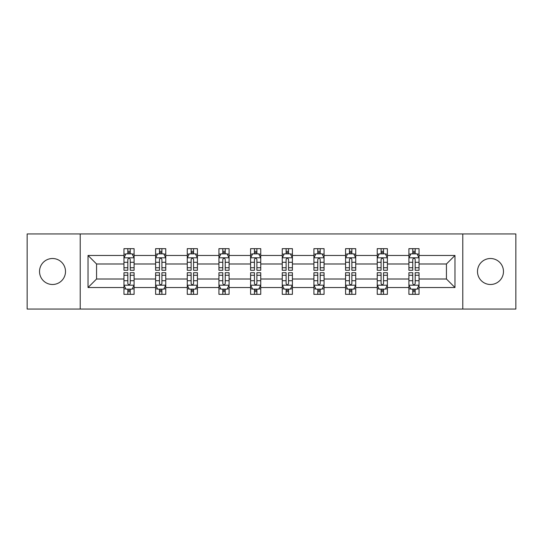 <?xml version="1.0" encoding="UTF-8"?>
<svg xmlns="http://www.w3.org/2000/svg" width="543" height="543" viewBox="0 0 543 543"><rect width="100%" height="100%" fill="white"/><g stroke="black" fill="none" stroke-linecap="round" stroke-linejoin="round"><path stroke-width="0.81" d="M490.478 258.509A12.991 12.991 0 0 0 477.494 271.5A12.991 12.991 0 0 0 490.478 284.491A12.991 12.991 0 0 0 503.47 271.5A12.991 12.991 0 0 0 490.478 258.509M52.522 258.509A12.991 12.991 0 0 0 39.53 271.5A12.991 12.991 0 0 0 52.522 284.491A12.991 12.991 0 0 0 65.506 271.5A12.991 12.991 0 0 0 52.522 258.509M462.779 233.952L27.15 233.952L27.15 309.048L515.85 309.048L515.85 233.952L462.779 233.952L462.779 309.048M419.047 287.532L419.047 279.007L446.441 279.007L454.966 287.532L419.047 287.532L419.047 294.333L415.185 294.333L415.185 289.154M80.221 309.048L80.221 233.952M408.899 287.532L387.383 287.532L387.383 279.007L408.899 279.007L408.899 294.333L419.047 294.333L419.047 288.91L417.133 288.91M387.383 287.532L387.383 294.333L383.528 294.333L383.528 289.154M377.236 287.532L355.726 287.532L355.726 279.007L377.236 279.007L377.236 294.333L387.383 294.333L387.383 288.91L385.476 288.91M355.726 287.532L355.726 294.333L351.871 294.333L351.871 289.154M345.579 287.532L324.062 287.532L324.062 279.007L345.579 279.007L345.579 294.333L355.726 294.333L355.726 288.91L353.819 288.91M324.062 287.532L324.062 294.333L320.207 294.333L320.207 289.154M313.915 287.532L292.406 287.532L292.406 279.007L313.915 279.007L313.915 294.333L324.062 294.333L324.062 288.91L322.155 288.91M292.406 287.532L292.406 294.333L288.55 294.333L288.55 289.154M282.258 287.532L260.742 287.532L260.742 279.007L282.258 279.007L282.258 294.333L292.406 294.333L292.406 288.91L290.498 288.91M260.742 287.532L260.742 294.333L256.887 294.333L256.887 289.154M250.594 287.532L229.085 287.532L229.085 279.007L250.594 279.007L250.594 294.333L260.742 294.333L260.742 288.91L258.835 288.91M229.085 287.532L229.085 294.333L225.23 294.333L225.23 289.154M218.938 287.532L197.421 287.532L197.421 279.007L218.938 279.007L218.938 294.333L229.085 294.333L229.085 288.91L227.178 288.91M197.421 287.532L197.421 294.333L193.566 294.333L193.566 289.154M187.274 287.532L165.764 287.532L165.764 279.007L187.274 279.007L187.274 294.333L197.421 294.333L197.421 288.91L195.514 288.91M165.764 287.532L165.764 294.333L161.909 294.333L161.909 289.154M155.617 287.532L134.101 287.532L134.101 279.007L155.617 279.007L155.617 294.333L165.764 294.333L165.764 288.91L163.857 288.91M134.101 287.532L134.101 294.333L130.245 294.333L130.245 289.154M123.953 287.532L88.034 287.532L88.034 255.468L123.953 255.468L123.953 263.993L96.559 263.993L96.559 279.007L123.953 279.007L123.953 294.333L134.101 294.333L134.101 288.91L132.193 288.91M125.867 254.09L123.953 254.09L123.953 248.667L123.953 255.468M127.815 253.846L127.815 248.667L123.953 248.667L134.101 248.667L134.101 255.468L155.617 255.468L155.617 248.667L165.764 248.667L165.764 255.468L187.274 255.468L187.274 248.667L197.421 248.667L197.421 255.468L218.938 255.468L218.938 248.667L229.085 248.667L229.085 255.468L250.594 255.468L250.594 248.667L260.742 248.667L260.742 255.468L282.258 255.468L282.258 248.667L292.406 248.667L292.406 255.468L313.915 255.468L313.915 248.667L324.062 248.667L324.062 255.468L345.579 255.468L345.579 248.667L355.726 248.667L355.726 255.468L377.236 255.468L377.236 248.667L387.383 248.667L387.383 255.468L408.899 255.468L408.899 248.667L419.047 248.667L419.047 255.468L454.966 255.468L454.966 287.532M408.899 255.468L408.899 263.993L387.383 263.993L387.383 255.468M377.236 255.468L377.236 263.993L355.726 263.993L355.726 255.468M345.579 255.468L345.579 263.993L324.062 263.993L324.062 255.468M313.915 255.468L313.915 263.993L292.406 263.993L292.406 255.468M282.258 255.468L282.258 263.993L260.742 263.993L260.742 255.468M250.594 255.468L250.594 263.993L229.085 263.993L229.085 255.468M218.938 255.468L218.938 263.993L197.421 263.993L197.421 255.468M187.274 255.468L187.274 263.993L165.764 263.993L165.764 255.468M155.617 255.468L155.617 263.993L134.101 263.993L134.101 255.468M88.034 255.468L96.559 263.993M446.441 279.007L446.441 263.993L419.047 263.993L419.047 255.468M412.755 253.744L415.185 253.744M381.091 253.744L383.528 253.744M349.434 253.744L351.871 253.744M317.77 253.744L320.207 253.744M286.113 253.744L288.55 253.744M254.45 253.744L256.887 253.744M222.793 253.744L225.23 253.744M191.129 253.744L193.566 253.744M159.472 253.744L161.909 253.744M127.815 253.744L130.245 253.744M127.815 289.256L130.245 289.256M159.472 289.256L161.909 289.256M191.129 289.256L193.566 289.256M222.793 289.256L225.23 289.256M254.45 289.256L256.887 289.256M286.113 289.256L288.55 289.256M317.77 289.256L320.207 289.256M349.434 289.256L351.871 289.256M381.091 289.256L383.528 289.256M412.755 289.256L415.185 289.256M96.559 279.007L88.034 287.532M454.966 255.468L446.441 263.993M130.245 251.307L127.815 251.307M123.953 267.74L123.953 270.285L127.815 270.285L127.815 267.74L123.953 267.74L123.953 263.993M134.101 263.993L134.101 270.285L130.245 270.285L130.245 259.425C129.438 257.864 128.623 257.864 127.815 259.425L127.815 267.74M132.193 254.09L134.101 254.09L134.101 248.667L130.245 248.667L130.245 253.846M134.101 257.905L132.071 253.846L125.983 253.846L123.953 257.905M127.815 291.693L130.245 291.693M134.101 275.26L134.101 272.715L130.245 272.715L130.245 275.26L134.101 275.26L134.101 279.007M123.953 279.007L123.953 272.715L127.815 272.715L127.815 283.575C128.623 285.136 129.438 285.136 130.245 283.575L130.245 275.26M125.867 288.91L123.953 288.91L123.953 294.333L127.815 294.333L127.815 289.154M123.953 285.095L125.983 289.154L132.071 289.154L134.101 285.095M161.909 251.307L159.472 251.307M157.524 254.09L155.617 254.09L155.617 248.667L159.472 248.667L159.472 253.846M155.617 267.74L155.617 270.285L159.472 270.285L159.472 267.74L155.617 267.74L155.617 263.993M165.764 263.993L165.764 270.285L161.909 270.285L161.909 259.425C161.095 257.864 160.287 257.864 159.472 259.425L159.472 267.74M163.857 254.09L165.764 254.09L165.764 248.667L161.909 248.667L161.909 253.846M165.764 257.905L163.735 253.846L157.646 253.846L155.617 257.905M193.566 251.307L191.129 251.307M189.181 254.09L187.274 254.09L187.274 248.667L191.129 248.667L191.129 253.846M187.274 267.74L187.274 270.285L191.129 270.285L191.129 267.74L187.274 267.74L187.274 263.993M197.421 263.993L197.421 270.285L193.566 270.285L193.566 259.425C192.758 257.864 191.944 257.864 191.129 259.425L191.129 267.74M195.514 254.09L197.421 254.09L197.421 248.667L193.566 248.667L193.566 253.846M197.421 257.905L195.392 253.846L189.303 253.846L187.274 257.905M159.472 291.693L161.909 291.693M165.764 275.26L165.764 272.715L161.909 272.715L161.909 275.26L165.764 275.26L165.764 279.007M155.617 279.007L155.617 272.715L159.472 272.715L159.472 283.575C160.28 285.136 161.095 285.136 161.909 283.575L161.909 275.26M157.524 288.91L155.617 288.91L155.617 294.333L159.472 294.333L159.472 289.154M155.617 285.095L157.646 289.154L163.735 289.154L165.764 285.095M191.129 291.693L193.566 291.693M197.421 275.26L197.421 272.715L193.566 272.715L193.566 275.26L197.421 275.26L197.421 279.007M187.274 279.007L187.274 272.715L191.129 272.715L191.129 283.575C191.944 285.136 192.758 285.136 193.566 283.575L193.566 275.26M189.181 288.91L187.274 288.91L187.274 294.333L191.129 294.333L191.129 289.154M187.274 285.095L189.303 289.154L195.392 289.154L197.421 285.095M225.23 251.307L222.793 251.307M220.845 254.09L218.938 254.09L218.938 248.667L222.793 248.667L222.793 253.846M218.938 267.74L218.938 270.285L222.793 270.285L222.793 267.74L218.938 267.74L218.938 263.993M229.085 263.993L229.085 270.285L225.23 270.285L225.23 259.425C224.415 257.864 223.607 257.864 222.793 259.425L222.793 267.74M227.178 254.09L229.085 254.09L229.085 248.667L225.23 248.667L225.23 253.846M229.085 257.905L227.055 253.846L220.967 253.846L218.938 257.905M222.793 291.693L225.23 291.693M229.085 275.26L229.085 272.715L225.23 272.715L225.23 275.26L229.085 275.26L229.085 279.007M218.938 279.007L218.938 272.715L222.793 272.715L222.793 283.575C223.601 285.136 224.415 285.136 225.23 283.575L225.23 275.26M220.845 288.91L218.938 288.91L218.938 294.333L222.793 294.333L222.793 289.154M218.938 285.095L220.967 289.154L227.055 289.154L229.085 285.095M256.887 251.307L254.45 251.307M252.502 254.09L250.594 254.09L250.594 248.667L254.45 248.667L254.45 253.846M250.594 267.74L250.594 270.285L254.45 270.285L254.45 267.74L250.594 267.74L250.594 263.993M260.742 263.993L260.742 270.285L256.887 270.285L256.887 259.425C256.079 257.864 255.264 257.864 254.45 259.425L254.45 267.74M258.835 254.09L260.742 254.09L260.742 248.667L256.887 248.667L256.887 253.846M260.742 257.905L258.712 253.846L252.624 253.846L250.594 257.905M254.45 291.693L256.887 291.693M260.742 275.26L260.742 272.715L256.887 272.715L256.887 275.26L260.742 275.26L260.742 279.007M250.594 279.007L250.594 272.715L254.45 272.715L254.45 283.575C255.264 285.136 256.072 285.136 256.887 283.575L256.887 275.26M252.502 288.91L250.594 288.91L250.594 294.333L254.45 294.333L254.45 289.154M250.594 285.095L252.624 289.154L258.712 289.154L260.742 285.095M288.55 251.307L286.113 251.307M284.165 254.09L282.258 254.09L282.258 248.667L286.113 248.667L286.113 253.846M282.258 267.74L282.258 270.285L286.113 270.285L286.113 267.74L282.258 267.74L282.258 263.993M292.406 263.993L292.406 270.285L288.55 270.285L288.55 259.425C287.736 257.864 286.928 257.864 286.113 259.425L286.113 267.74M290.498 254.09L292.406 254.09L292.406 248.667L288.55 248.667L288.55 253.846M292.406 257.905L290.376 253.846L284.288 253.846L282.258 257.905M286.113 291.693L288.55 291.693M292.406 275.26L292.406 272.715L288.55 272.715L288.55 275.26L292.406 275.26L292.406 279.007M282.258 279.007L282.258 272.715L286.113 272.715L286.113 283.575C286.921 285.136 287.736 285.136 288.55 283.575L288.55 275.26M284.165 288.91L282.258 288.91L282.258 294.333L286.113 294.333L286.113 289.154M282.258 285.095L284.288 289.154L290.376 289.154L292.406 285.095M320.207 251.307L317.77 251.307M315.822 254.09L313.915 254.09L313.915 248.667L317.77 248.667L317.77 253.846M313.915 267.74L313.915 270.285L317.77 270.285L317.77 267.74L313.915 267.74L313.915 263.993M324.062 263.993L324.062 270.285L320.207 270.285L320.207 259.425C319.399 257.864 318.585 257.864 317.77 259.425L317.77 267.74M322.155 254.09L324.062 254.09L324.062 248.667L320.207 248.667L320.207 253.846M324.062 257.905L322.033 253.846L315.945 253.846L313.915 257.905M317.77 291.693L320.207 291.693M324.062 275.26L324.062 272.715L320.207 272.715L320.207 275.26L324.062 275.26L324.062 279.007M313.915 279.007L313.915 272.715L317.77 272.715L317.77 283.575C318.585 285.136 319.393 285.136 320.207 283.575L320.207 275.26M315.822 288.91L313.915 288.91L313.915 294.333L317.77 294.333L317.77 289.154M313.915 285.095L315.945 289.154L322.033 289.154L324.062 285.095M351.871 251.307L349.434 251.307M347.486 254.09L345.579 254.09L345.579 248.667L349.434 248.667L349.434 253.846M345.579 267.74L345.579 270.285L349.434 270.285L349.434 267.74L345.579 267.74L345.579 263.993M355.726 263.993L355.726 270.285L351.871 270.285L351.871 259.425C351.056 257.864 350.242 257.864 349.434 259.425L349.434 267.74M353.819 254.09L355.726 254.09L355.726 248.667L351.871 248.667L351.871 253.846M355.726 257.905L353.697 253.846L347.608 253.846L345.579 257.905M349.434 291.693L351.871 291.693M355.726 275.26L355.726 272.715L351.871 272.715L351.871 275.26L355.726 275.26L355.726 279.007M345.579 279.007L345.579 272.715L349.434 272.715L349.434 283.575C350.242 285.136 351.056 285.136 351.871 283.575L351.871 275.26M347.486 288.91L345.579 288.91L345.579 294.333L349.434 294.333L349.434 289.154M345.579 285.095L347.608 289.154L353.697 289.154L355.726 285.095M383.528 251.307L381.091 251.307M379.143 254.09L377.236 254.09L377.236 248.667L381.091 248.667L381.091 253.846M377.236 267.74L377.236 270.285L381.091 270.285L381.091 267.74L377.236 267.74L377.236 263.993M387.383 263.993L387.383 270.285L383.528 270.285L383.528 259.425C382.72 257.864 381.905 257.864 381.091 259.425L381.091 267.74M385.476 254.09L387.383 254.09L387.383 248.667L383.528 248.667L383.528 253.846M387.383 257.905L385.354 253.846L379.265 253.846L377.236 257.905M381.091 291.693L383.528 291.693M387.383 275.26L387.383 272.715L383.528 272.715L383.528 275.26L387.383 275.26L387.383 279.007M377.236 279.007L377.236 272.715L381.091 272.715L381.091 283.575C381.905 285.136 382.713 285.136 383.528 283.575L383.528 275.26M379.143 288.91L377.236 288.91L377.236 294.333L381.091 294.333L381.091 289.154M377.236 285.095L379.265 289.154L385.354 289.154L387.383 285.095M415.185 251.307L412.755 251.307M410.807 254.09L408.899 254.09L408.899 248.667L412.755 248.667L412.755 253.846M408.899 267.74L408.899 270.285L412.755 270.285L412.755 267.74L408.899 267.74L408.899 263.993M419.047 263.993L419.047 270.285L415.185 270.285L415.185 259.425C414.377 257.864 413.562 257.864 412.755 259.425L412.755 267.74M417.133 254.09L419.047 254.09L419.047 248.667L415.185 248.667L415.185 253.846M419.047 257.905L417.017 253.846L410.929 253.846L408.899 257.905M412.755 291.693L415.185 291.693M419.047 275.26L419.047 272.715L415.185 272.715L415.185 275.26L419.047 275.26L419.047 279.007M408.899 279.007L408.899 272.715L412.755 272.715L412.755 283.575C413.562 285.136 414.377 285.136 415.185 283.575L415.185 275.26M410.807 288.91L408.899 288.91L408.899 294.333L412.755 294.333L412.755 289.154M408.899 285.095L410.929 289.154L417.017 289.154L419.047 285.095M134.053 257.803L124.008 257.803M134.101 267.74L130.245 267.74M127.815 262.296L123.953 262.296M134.101 262.296L130.245 262.296M130.245 252.597L127.815 252.597M124.008 285.197L134.053 285.197M123.953 275.26L127.815 275.26M130.245 280.704L134.101 280.704M123.953 280.704L127.815 280.704M127.815 290.403L130.245 290.403M165.71 257.803L155.665 257.803M165.764 267.74L161.909 267.74M159.472 262.296L155.617 262.296M165.764 262.296L161.909 262.296M161.909 252.597L159.472 252.597M197.374 257.803L187.328 257.803M197.421 267.74L193.566 267.74M191.129 262.296L187.274 262.296M197.421 262.296L193.566 262.296M193.566 252.597L191.129 252.597M155.665 285.197L165.71 285.197M155.617 275.26L159.472 275.26M161.909 280.704L165.764 280.704M155.617 280.704L159.472 280.704M159.472 290.403L161.909 290.403M187.328 285.197L197.374 285.197M187.274 275.26L191.129 275.26M193.566 280.704L197.421 280.704M187.274 280.704L191.129 280.704M191.129 290.403L193.566 290.403M229.031 257.803L218.985 257.803M229.085 267.74L225.23 267.74M222.793 262.296L218.938 262.296M229.085 262.296L225.23 262.296M225.23 252.597L222.793 252.597M218.985 285.197L229.031 285.197M218.938 275.26L222.793 275.26M225.23 280.704L229.085 280.704M218.938 280.704L222.793 280.704M222.793 290.403L225.23 290.403M260.694 257.803L250.649 257.803M260.742 267.74L256.887 267.74M254.45 262.296L250.594 262.296M260.742 262.296L256.887 262.296M256.887 252.597L254.45 252.597M250.649 285.197L260.694 285.197M250.594 275.26L254.45 275.26M256.887 280.704L260.742 280.704M250.594 280.704L254.45 280.704M254.45 290.403L256.887 290.403M292.351 257.803L282.306 257.803M292.406 267.74L288.55 267.74M286.113 262.296L282.258 262.296M292.406 262.296L288.55 262.296M288.55 252.597L286.113 252.597M282.306 285.197L292.351 285.197M282.258 275.26L286.113 275.26M288.55 280.704L292.406 280.704M282.258 280.704L286.113 280.704M286.113 290.403L288.55 290.403M324.015 257.803L313.969 257.803M324.062 267.74L320.207 267.74M317.77 262.296L313.915 262.296M324.062 262.296L320.207 262.296M320.207 252.597L317.77 252.597M313.969 285.197L324.015 285.197M313.915 275.26L317.77 275.26M320.207 280.704L324.062 280.704M313.915 280.704L317.77 280.704M317.77 290.403L320.207 290.403M355.672 257.803L345.626 257.803M355.726 267.74L351.871 267.74M349.434 262.296L345.579 262.296M355.726 262.296L351.871 262.296M351.871 252.597L349.434 252.597M345.626 285.197L355.672 285.197M345.579 275.26L349.434 275.26M351.871 280.704L355.726 280.704M345.579 280.704L349.434 280.704M349.434 290.403L351.871 290.403M387.335 257.803L377.29 257.803M387.383 267.74L383.528 267.74M381.091 262.296L377.236 262.296M387.383 262.296L383.528 262.296M383.528 252.597L381.091 252.597M377.29 285.197L387.335 285.197M377.236 275.26L381.091 275.26M383.528 280.704L387.383 280.704M377.236 280.704L381.091 280.704M381.091 290.403L383.528 290.403M418.992 257.803L408.947 257.803M419.047 267.74L415.185 267.74M412.755 262.296L408.899 262.296M419.047 262.296L415.185 262.296M415.185 252.597L412.755 252.597M408.947 285.197L418.992 285.197M408.899 275.26L412.755 275.26M415.185 280.704L419.047 280.704M408.899 280.704L412.755 280.704M412.755 290.403L415.185 290.403"/></g></svg>
